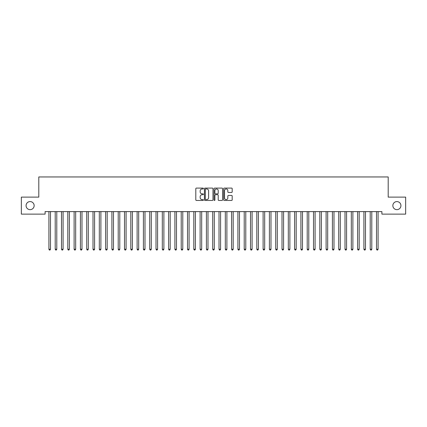 <?xml version="1.0" encoding="UTF-8"?>
<svg xmlns="http://www.w3.org/2000/svg" width="427" height="427" viewBox="0 0 427 427"><rect width="100%" height="100%" fill="white"/><g stroke="black" fill="none" stroke-linecap="round" stroke-linejoin="round"><path stroke-width="0.64" d="M203.423 188.526A0.432 0.432 0 0 0 202.985 188.093L196.415 188.093A0.619 0.619 0 0 0 195.801 188.713L195.801 199.847A0.619 0.619 0 0 0 196.415 200.46L202.985 200.46A0.432 0.432 0 0 0 203.423 200.028A0.432 0.432 0 0 0 202.985 199.596L202.136 199.596A1.98 1.98 0 0 1 200.156 197.616L200.156 196.692A1.98 1.98 0 0 1 202.136 194.712L202.985 194.712A0.432 0.432 0 0 0 203.423 194.28A0.432 0.432 0 0 0 202.985 193.847L202.136 193.847A1.98 1.98 0 0 1 200.156 191.867L200.156 190.938A1.98 1.98 0 0 1 202.136 188.958L202.985 188.958A0.432 0.432 0 0 0 203.423 188.526M392.861 205.617A4.03 4.03 0 0 0 396.891 209.652A4.03 4.03 0 0 0 400.926 205.617A4.03 4.03 0 0 0 396.891 201.587A4.03 4.03 0 0 0 392.861 205.617M26.074 205.617A4.03 4.03 0 0 0 30.109 209.652A4.03 4.03 0 0 0 34.139 205.617A4.03 4.03 0 0 0 30.109 201.587A4.03 4.03 0 0 0 26.074 205.617M231.573 192.454A0.619 0.619 0 0 0 232.192 191.835L232.192 188.713A0.619 0.619 0 0 0 231.573 188.093L224.276 188.093A0.619 0.619 0 0 0 223.657 188.713L223.657 199.847A0.619 0.619 0 0 0 224.276 200.46L231.573 200.46A0.619 0.619 0 0 0 232.192 199.847L232.192 196.073A0.619 0.619 0 0 0 231.573 195.454L228.45 195.454A0.619 0.619 0 0 0 227.831 196.073L227.831 197.941A1.655 1.655 0 0 1 226.177 199.596A1.655 1.655 0 0 1 224.522 197.941L224.522 190.613A1.655 1.655 0 0 1 226.177 188.958A1.655 1.655 0 0 1 227.831 190.613L227.831 191.835A0.619 0.619 0 0 0 228.45 192.454L231.573 192.454M381.898 211.605L45.102 211.605L45.102 214.124L21.35 214.124L21.35 197.114L38.804 197.114L38.804 176.954L388.196 176.954L388.196 197.114L405.65 197.114L405.65 214.124L381.898 214.124L381.898 211.605M212.961 188.713A0.619 0.619 0 0 0 212.342 188.093L205.045 188.093A0.619 0.619 0 0 0 204.426 188.713L204.426 199.847A0.619 0.619 0 0 0 205.045 200.46L212.342 200.46A0.619 0.619 0 0 0 212.961 199.847L212.961 188.713M214.658 188.093L221.955 188.093A0.619 0.619 0 0 1 222.574 188.713L222.574 199.847A0.619 0.619 0 0 1 221.955 200.46L218.832 200.46A0.619 0.619 0 0 1 218.213 199.847L218.213 195.331A0.619 0.619 0 0 0 217.599 194.712L215.523 194.712A0.619 0.619 0 0 0 214.909 195.331L214.909 200.028A0.432 0.432 0 0 1 214.471 200.46A0.432 0.432 0 0 1 214.039 200.028L214.039 188.713A0.619 0.619 0 0 1 214.658 188.093M205.723 188.958A0.432 0.432 0 0 0 205.291 189.396L205.291 199.163A0.432 0.432 0 0 0 205.723 199.596L206.62 199.596A1.98 1.98 0 0 0 208.6 197.616L208.6 190.938A1.98 1.98 0 0 0 206.62 188.958L205.723 188.958M218.213 190.645A1.655 1.655 0 0 0 216.558 188.99A1.655 1.655 0 0 0 214.909 190.645L214.909 193.228A0.619 0.619 0 0 0 215.523 193.847L217.599 193.847A0.619 0.619 0 0 0 218.213 193.228L218.213 190.645M48.865 211.696A0.63 0.63 -179.6 0 1 48.913 211.931A0.63 0.63 179.6 0 0 48.865 211.696L48.827 211.605M50.573 211.605L50.535 211.696A0.63 0.63 179.6 0 0 50.487 211.931L50.487 249.229L48.913 249.229L48.913 211.931M50.487 249.229L50.012 250.046L49.383 250.046L48.913 249.229M55.168 211.696A0.63 0.63 -179.6 0 1 55.211 211.931A0.63 0.63 179.6 0 0 55.168 211.696L55.131 211.605M61.467 211.696A0.63 0.63 -179.6 0 1 61.515 211.931A0.63 0.63 179.6 0 0 61.467 211.696L61.429 211.605M56.871 211.605L56.834 211.696A0.63 0.63 179.6 0 0 56.786 211.931L56.786 249.229L55.211 249.229L55.211 211.931M56.786 249.229L56.316 250.046L55.686 250.046L55.211 249.229M63.169 211.605L63.132 211.696A0.63 0.63 179.6 0 0 63.089 211.931L63.089 249.229L61.515 249.229L61.515 211.931M63.089 249.229L62.614 250.046L61.984 250.046L61.515 249.229M67.765 211.696A0.63 0.63 -179.6 0 1 67.813 211.931A0.63 0.63 179.6 0 0 67.765 211.696L67.728 211.605M74.068 211.696A0.63 0.63 -179.6 0 1 74.111 211.931A0.63 0.63 179.6 0 0 74.068 211.696L74.031 211.605M69.473 211.605L69.436 211.696A0.63 0.63 179.6 0 0 69.387 211.931L69.387 249.229L67.813 249.229L67.813 211.931M69.387 249.229L68.912 250.046L68.283 250.046L67.813 249.229M75.771 211.605L75.734 211.696A0.63 0.63 179.6 0 0 75.686 211.931L75.686 249.229L74.111 249.229L74.111 211.931M75.686 249.229L75.216 250.046L74.586 250.046L74.111 249.229M80.367 211.696A0.63 0.63 -179.6 0 1 80.415 211.931A0.63 0.63 179.6 0 0 80.367 211.696L80.329 211.605M82.069 211.605L82.032 211.696A0.63 0.63 179.6 0 0 81.989 211.931L81.989 249.229L80.415 249.229L80.415 211.931M81.989 249.229L81.514 250.046L80.884 250.046L80.415 249.229M86.665 211.696A0.63 0.63 -179.6 0 1 86.713 211.931A0.63 0.63 179.6 0 0 86.665 211.696L86.628 211.605M88.368 211.605L88.336 211.696A0.63 0.63 179.6 0 0 88.288 211.931L88.288 249.229L86.713 249.229L86.713 211.931M88.288 249.229L87.813 250.046L87.183 250.046L86.713 249.229M92.969 211.696A0.63 0.63 -179.6 0 1 93.011 211.931A0.63 0.63 179.6 0 0 92.969 211.696L92.931 211.605M94.671 211.605L94.634 211.696A0.63 0.63 179.6 0 0 94.586 211.931L94.586 249.229L93.011 249.229L93.011 211.931M94.586 249.229L94.116 250.046L93.486 250.046L93.011 249.229M99.267 211.696A0.63 0.63 -179.6 0 1 99.315 211.931A0.63 0.63 179.6 0 0 99.267 211.696L99.229 211.605M100.969 211.605L100.932 211.696A0.63 0.63 179.6 0 0 100.889 211.931L100.889 249.229L99.315 249.229L99.315 211.931M100.889 249.229L100.414 250.046L99.785 250.046L99.315 249.229M105.565 211.696A0.63 0.63 -179.6 0 1 105.613 211.931A0.63 0.63 179.6 0 0 105.565 211.696L105.528 211.605M107.268 211.605L107.236 211.696A0.63 0.63 179.6 0 0 107.188 211.931L107.188 249.229L105.613 249.229L105.613 211.931M107.188 249.229L106.713 250.046L106.083 250.046L105.613 249.229M111.869 211.696A0.63 0.63 -179.6 0 1 111.911 211.931A0.63 0.63 179.6 0 0 111.869 211.696L111.831 211.605M113.571 211.605L113.534 211.696A0.63 0.63 179.6 0 0 113.486 211.931L113.486 249.229L111.911 249.229L111.911 211.931M113.486 249.229L113.016 250.046L112.386 250.046L111.911 249.229M118.167 211.696A0.63 0.63 -179.6 0 1 118.215 211.931A0.63 0.63 179.6 0 0 118.167 211.696L118.13 211.605M119.87 211.605L119.832 211.696A0.63 0.63 179.6 0 0 119.79 211.931L119.79 249.229L118.215 249.229L118.215 211.931M119.79 249.229L119.314 250.046L118.685 250.046L118.215 249.229M124.465 211.696A0.63 0.63 -179.6 0 1 124.513 211.931A0.63 0.63 179.6 0 0 124.465 211.696L124.428 211.605M126.168 211.605L126.13 211.696A0.63 0.63 179.6 0 0 126.088 211.931L126.088 249.229L124.513 249.229L124.513 211.931M126.088 249.229L125.613 250.046L124.983 250.046L124.513 249.229M130.769 211.696A0.63 0.63 -179.6 0 1 130.811 211.931A0.63 0.63 179.6 0 0 130.769 211.696L130.731 211.605M132.471 211.605L132.434 211.696A0.63 0.63 179.6 0 0 132.386 211.931L132.386 249.229L130.811 249.229L130.811 211.931M132.386 249.229L131.916 250.046L131.286 250.046L130.811 249.229M137.067 211.696A0.63 0.63 -179.6 0 1 137.115 211.931A0.63 0.63 179.6 0 0 137.067 211.696L137.03 211.605M138.77 211.605L138.732 211.696A0.63 0.63 179.6 0 0 138.69 211.931L138.69 249.229L137.115 249.229L137.115 211.931M138.69 249.229L138.215 250.046L137.585 250.046L137.115 249.229M143.365 211.696A0.63 0.63 -179.6 0 1 143.413 211.931A0.63 0.63 179.6 0 0 143.365 211.696L143.328 211.605M145.068 211.605L145.031 211.696A0.63 0.63 179.6 0 0 144.988 211.931L144.988 249.229L143.413 249.229L143.413 211.931M144.988 249.229L144.513 250.046L143.883 250.046L143.413 249.229M149.669 211.696A0.63 0.63 -179.6 0 1 149.712 211.931A0.63 0.63 179.6 0 0 149.669 211.696L149.631 211.605M151.371 211.605L151.334 211.696A0.63 0.63 179.6 0 0 151.286 211.931L151.286 249.229L149.712 249.229L149.712 211.931M151.286 249.229L150.816 250.046L150.187 250.046L149.712 249.229M155.967 211.696A0.63 0.63 -179.6 0 1 156.015 211.931A0.63 0.63 179.6 0 0 155.967 211.696L155.93 211.605M157.67 211.605L157.632 211.696A0.63 0.63 179.6 0 0 157.59 211.931L157.59 249.229L156.015 249.229L156.015 211.931M157.59 249.229L157.115 250.046L156.485 250.046L156.015 249.229M162.265 211.696A0.63 0.63 -179.6 0 1 162.313 211.931A0.63 0.63 179.6 0 0 162.265 211.696L162.228 211.605M163.968 211.605L163.931 211.696A0.63 0.63 179.6 0 0 163.888 211.931L163.888 249.229L162.313 249.229L162.313 211.931M163.888 249.229L163.413 250.046L162.783 250.046L162.313 249.229M168.569 211.696A0.63 0.63 -179.6 0 1 168.612 211.931A0.63 0.63 179.6 0 0 168.569 211.696L168.532 211.605M170.272 211.605L170.234 211.696A0.63 0.63 179.6 0 0 170.186 211.931L170.186 249.229L168.612 249.229L168.612 211.931M170.186 249.229L169.716 250.046L169.087 250.046L168.612 249.229M174.867 211.696A0.63 0.63 -179.6 0 1 174.91 211.931A0.63 0.63 179.6 0 0 174.867 211.696L174.83 211.605M176.57 211.605L176.532 211.696A0.63 0.63 179.6 0 0 176.49 211.931L176.49 249.229L174.91 249.229L174.91 211.931M176.49 249.229L176.015 250.046L175.385 250.046L174.91 249.229M181.165 211.696A0.63 0.63 -179.6 0 1 181.213 211.931A0.63 0.63 179.6 0 0 181.165 211.696L181.128 211.605M182.868 211.605L182.831 211.696A0.63 0.63 179.6 0 0 182.788 211.931L182.788 249.229L181.213 249.229L181.213 211.931M182.788 249.229L182.313 250.046L181.683 250.046L181.213 249.229M187.469 211.696A0.63 0.63 -179.6 0 1 187.512 211.931A0.63 0.63 179.6 0 0 187.469 211.696L187.432 211.605M189.172 211.605L189.134 211.696A0.63 0.63 179.6 0 0 189.086 211.931L189.086 249.229L187.512 249.229L187.512 211.931M189.086 249.229L188.617 250.046L187.987 250.046L187.512 249.229M193.767 211.696A0.63 0.63 -179.6 0 1 193.81 211.931A0.63 0.63 179.6 0 0 193.767 211.696L193.73 211.605M195.47 211.605L195.433 211.696A0.63 0.63 179.6 0 0 195.39 211.931L195.39 249.229L193.81 249.229L193.81 211.931M195.39 249.229L194.915 250.046L194.285 250.046L193.81 249.229M200.066 211.696A0.63 0.63 -179.6 0 1 200.114 211.931A0.63 0.63 179.6 0 0 200.066 211.696L200.028 211.605M201.768 211.605L201.731 211.696A0.63 0.63 179.6 0 0 201.688 211.931L201.688 249.229L200.114 249.229L200.114 211.931M201.688 249.229L201.213 250.046L200.583 250.046L200.114 249.229M206.369 211.696A0.63 0.63 -179.6 0 1 206.412 211.931A0.63 0.63 179.6 0 0 206.369 211.696L206.332 211.605M208.072 211.605L208.034 211.696A0.63 0.63 179.6 0 0 207.986 211.931L207.986 249.229L206.412 249.229L206.412 211.931M207.986 249.229L207.517 250.046L206.887 250.046L206.412 249.229M212.667 211.696A0.63 0.63 -179.6 0 1 212.71 211.931A0.63 0.63 179.6 0 0 212.667 211.696L212.63 211.605M214.37 211.605L214.333 211.696A0.63 0.63 179.6 0 0 214.29 211.931L214.29 249.229L212.71 249.229L212.71 211.931M214.29 249.229L213.815 250.046L213.185 250.046L212.71 249.229M218.966 211.696A0.63 0.63 -179.6 0 1 219.014 211.931A0.63 0.63 179.6 0 0 218.966 211.696L218.928 211.605M220.668 211.605L220.631 211.696A0.63 0.63 179.6 0 0 220.588 211.931L220.588 249.229L219.014 249.229L219.014 211.931M220.588 249.229L220.113 250.046L219.483 250.046L219.014 249.229M225.269 211.696A0.63 0.63 -179.6 0 1 225.312 211.931A0.63 0.63 179.6 0 0 225.269 211.696L225.232 211.605M226.972 211.605L226.934 211.696A0.63 0.63 179.6 0 0 226.886 211.931L226.886 249.229L225.312 249.229L225.312 211.931M226.886 249.229L226.417 250.046L225.787 250.046L225.312 249.229M231.567 211.696A0.63 0.63 -179.6 0 1 231.61 211.931A0.63 0.63 179.6 0 0 231.567 211.696L231.53 211.605M233.27 211.605L233.233 211.696A0.63 0.63 179.6 0 0 233.19 211.931L233.19 249.229L231.61 249.229L231.61 211.931M233.19 249.229L232.715 250.046L232.085 250.046L231.61 249.229M237.866 211.696A0.63 0.63 -179.6 0 1 237.914 211.931A0.63 0.63 179.6 0 0 237.866 211.696L237.828 211.605M239.568 211.605L239.531 211.696A0.63 0.63 179.6 0 0 239.488 211.931L239.488 249.229L237.914 249.229L237.914 211.931M239.488 249.229L239.013 250.046L238.383 250.046L237.914 249.229M244.169 211.696A0.63 0.63 -179.6 0 1 244.212 211.931A0.63 0.63 179.6 0 0 244.169 211.696L244.132 211.605M245.872 211.605L245.835 211.696A0.63 0.63 179.6 0 0 245.787 211.931L245.787 249.229L244.212 249.229L244.212 211.931M245.787 249.229L245.317 250.046L244.687 250.046L244.212 249.229M250.468 211.696A0.63 0.63 -179.6 0 1 250.51 211.931A0.63 0.63 179.6 0 0 250.468 211.696L250.43 211.605M252.17 211.605L252.133 211.696A0.63 0.63 179.6 0 0 252.09 211.931L252.09 249.229L250.51 249.229L250.51 211.931M252.09 249.229L251.615 250.046L250.985 250.046L250.51 249.229M256.766 211.696A0.63 0.63 -179.6 0 1 256.814 211.931A0.63 0.63 179.6 0 0 256.766 211.696L256.728 211.605M258.468 211.605L258.431 211.696A0.63 0.63 179.6 0 0 258.388 211.931L258.388 249.229L256.814 249.229L256.814 211.931M258.388 249.229L257.913 250.046L257.284 250.046L256.814 249.229M263.069 211.696A0.63 0.63 -179.6 0 1 263.112 211.931A0.63 0.63 179.6 0 0 263.069 211.696L263.032 211.605M264.772 211.605L264.735 211.696A0.63 0.63 179.6 0 0 264.687 211.931L264.687 249.229L263.112 249.229L263.112 211.931M264.687 249.229L264.217 250.046L263.587 250.046L263.112 249.229M269.368 211.696A0.63 0.63 -179.6 0 1 269.41 211.931A0.63 0.63 179.6 0 0 269.368 211.696L269.33 211.605M271.07 211.605L271.033 211.696A0.63 0.63 179.6 0 0 270.985 211.931L270.985 249.229L269.41 249.229L269.41 211.931M270.985 249.229L270.515 250.046L269.885 250.046L269.41 249.229M275.666 211.696A0.63 0.63 -179.6 0 1 275.714 211.931A0.63 0.63 179.6 0 0 275.666 211.696L275.628 211.605M277.369 211.605L277.331 211.696A0.63 0.63 179.6 0 0 277.288 211.931L277.288 249.229L275.714 249.229L275.714 211.931M277.288 249.229L276.813 250.046L276.184 250.046L275.714 249.229M281.969 211.696A0.63 0.63 -179.6 0 1 282.012 211.931A0.63 0.63 179.6 0 0 281.969 211.696L281.932 211.605M283.672 211.605L283.635 211.696A0.63 0.63 179.6 0 0 283.587 211.931L283.587 249.229L282.012 249.229L282.012 211.931M283.587 249.229L283.117 250.046L282.487 250.046L282.012 249.229M288.268 211.696A0.63 0.63 -179.6 0 1 288.31 211.931A0.63 0.63 179.6 0 0 288.268 211.696L288.23 211.605M289.97 211.605L289.933 211.696A0.63 0.63 179.6 0 0 289.885 211.931L289.885 249.229L288.31 249.229L288.31 211.931M289.885 249.229L289.415 250.046L288.785 250.046L288.31 249.229M294.566 211.696A0.63 0.63 -179.6 0 1 294.614 211.931A0.63 0.63 179.6 0 0 294.566 211.696L294.529 211.605M296.269 211.605L296.231 211.696A0.63 0.63 179.6 0 0 296.189 211.931L296.189 249.229L294.614 249.229L294.614 211.931M296.189 249.229L295.714 250.046L295.084 250.046L294.614 249.229M300.87 211.696A0.63 0.63 -179.6 0 1 300.912 211.931A0.63 0.63 179.6 0 0 300.87 211.696L300.832 211.605M302.572 211.605L302.535 211.696A0.63 0.63 179.6 0 0 302.487 211.931L302.487 249.229L300.912 249.229L300.912 211.931M302.487 249.229L302.017 250.046L301.387 250.046L300.912 249.229M307.168 211.696A0.63 0.63 -179.6 0 1 307.21 211.931A0.63 0.63 179.6 0 0 307.168 211.696L307.13 211.605M308.87 211.605L308.833 211.696A0.63 0.63 179.6 0 0 308.785 211.931L308.785 249.229L307.21 249.229L307.21 211.931M308.785 249.229L308.315 250.046L307.686 250.046L307.21 249.229M313.466 211.696A0.63 0.63 -179.6 0 1 313.514 211.931A0.63 0.63 179.6 0 0 313.466 211.696L313.429 211.605M315.169 211.605L315.131 211.696A0.63 0.63 179.6 0 0 315.089 211.931L315.089 249.229L313.514 249.229L313.514 211.931M315.089 249.229L314.614 250.046L313.984 250.046L313.514 249.229M319.764 211.696A0.63 0.63 -179.6 0 1 319.812 211.931A0.63 0.63 179.6 0 0 319.764 211.696L319.732 211.605M321.472 211.605L321.435 211.696A0.63 0.63 179.6 0 0 321.387 211.931L321.387 249.229L319.812 249.229L319.812 211.931M321.387 249.229L320.917 250.046L320.287 250.046L319.812 249.229M326.068 211.696A0.63 0.63 -179.6 0 1 326.111 211.931A0.63 0.63 179.6 0 0 326.068 211.696L326.031 211.605M327.771 211.605L327.733 211.696A0.63 0.63 179.6 0 0 327.685 211.931L327.685 249.229L326.111 249.229L326.111 211.931M327.685 249.229L327.215 250.046L326.586 250.046L326.111 249.229M332.366 211.696A0.63 0.63 -179.6 0 1 332.414 211.931A0.63 0.63 179.6 0 0 332.366 211.696L332.329 211.605M334.069 211.605L334.031 211.696A0.63 0.63 179.6 0 0 333.989 211.931L333.989 249.229L332.414 249.229L332.414 211.931M333.989 249.229L333.514 250.046L332.884 250.046L332.414 249.229M338.664 211.696A0.63 0.63 -179.6 0 1 338.712 211.931A0.63 0.63 179.6 0 0 338.664 211.696L338.632 211.605M340.372 211.605L340.335 211.696A0.63 0.63 179.6 0 0 340.287 211.931L340.287 249.229L338.712 249.229L338.712 211.931M340.287 249.229L339.817 250.046L339.187 250.046L338.712 249.229M344.968 211.696A0.63 0.63 -179.6 0 1 345.011 211.931A0.63 0.63 179.6 0 0 344.968 211.696L344.931 211.605M346.671 211.605L346.633 211.696A0.63 0.63 179.6 0 0 346.585 211.931L346.585 249.229L345.011 249.229L345.011 211.931M346.585 249.229L346.116 250.046L345.486 250.046L345.011 249.229M351.266 211.696A0.63 0.63 -179.6 0 1 351.314 211.931A0.63 0.63 179.6 0 0 351.266 211.696L351.229 211.605M352.969 211.605L352.932 211.696A0.63 0.63 179.6 0 0 352.889 211.931L352.889 249.229L351.314 249.229L351.314 211.931M352.889 249.229L352.414 250.046L351.784 250.046L351.314 249.229M357.564 211.696A0.63 0.63 -179.6 0 1 357.612 211.931A0.63 0.63 179.6 0 0 357.564 211.696L357.527 211.605M359.272 211.605L359.235 211.696A0.63 0.63 179.6 0 0 359.187 211.931L359.187 249.229L357.612 249.229L357.612 211.931M359.187 249.229L358.717 250.046L358.088 250.046L357.612 249.229M363.868 211.696A0.63 0.63 -179.6 0 1 363.911 211.931A0.63 0.63 179.6 0 0 363.868 211.696L363.831 211.605M365.571 211.605L365.533 211.696A0.63 0.63 179.6 0 0 365.485 211.931L365.485 249.229L363.911 249.229L363.911 211.931M365.485 249.229L365.016 250.046L364.386 250.046L363.911 249.229M370.166 211.696A0.63 0.63 -179.6 0 1 370.214 211.931A0.63 0.63 179.6 0 0 370.166 211.696L370.129 211.605M371.869 211.605L371.832 211.696A0.63 0.63 179.6 0 0 371.789 211.931L371.789 249.229L370.214 249.229L370.214 211.931M371.789 249.229L371.314 250.046L370.684 250.046L370.214 249.229M376.465 211.696A0.63 0.63 -179.6 0 1 376.513 211.931A0.63 0.63 179.6 0 0 376.465 211.696L376.427 211.605M378.173 211.605L378.135 211.696A0.63 0.63 179.6 0 0 378.087 211.931L378.087 249.229L376.513 249.229L376.513 211.931M378.087 249.229L377.617 250.046L376.988 250.046L376.513 249.229"/></g></svg>
